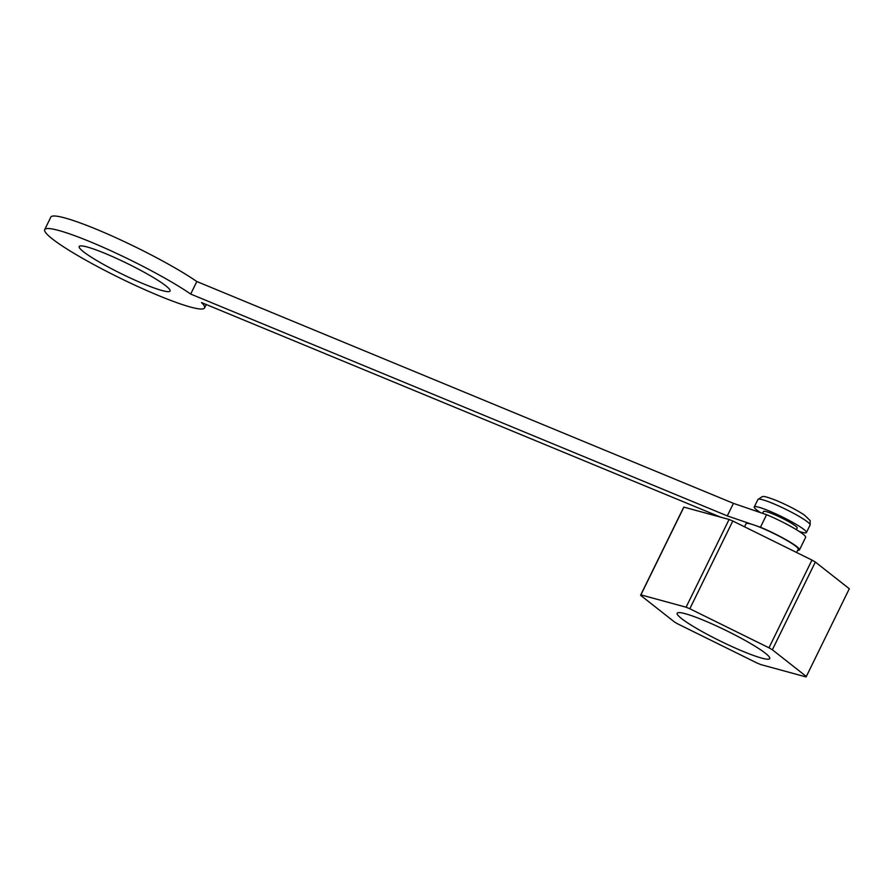 <?xml version="1.0" encoding="UTF-8"?>
<svg xmlns="http://www.w3.org/2000/svg" width="894" height="894" viewBox="0 0 894 894"><rect width="100%" height="100%" fill="white"/><g stroke="black" fill="none" stroke-linecap="round" stroke-linejoin="round"><path stroke-width="1.34" d="M796.632 552.503L798.241 549.229A29.044 3.386 -153.9 0 0 760.984 527.672A29.044 3.386 -153.9 0 0 746.077 523.683L744.546 526.801M849.3 588.755L806.321 676.49L772.36 649.782L815.339 562.035L849.3 588.755L806.321 676.49A92.283 10.773 26.1 0 1 805.986 676.914L760.794 664.577A92.283 10.773 26.1 0 1 758.939 663.817A92.283 10.773 26.1 0 1 757.062 663.035L677.92 623.978A92.283 10.773 26.1 0 1 674.523 622.012L640.573 595.292A92.283 10.773 26.1 0 1 640.909 594.868L683.888 507.121A92.283 10.773 -153.9 0 0 683.552 507.557L640.573 595.292L683.552 507.557M743.26 651.48A51.528 6.012 -153.9 0 0 769.723 658.565A51.528 6.012 -153.9 0 0 703.623 620.302A51.528 6.012 -153.9 0 0 677.171 613.217A51.528 6.012 -153.9 0 0 743.26 651.48M796.353 529.65L797.169 527.985A18.74 2.19 -153.9 0 0 773.131 514.072A18.74 2.19 -153.9 0 0 763.521 511.502L762.616 513.346M799.191 531.427A29.044 3.386 -153.9 0 0 806.422 532.522A29.044 3.386 -153.9 0 0 769.175 510.955A29.044 3.386 -153.9 0 0 754.257 506.965A29.044 3.386 -153.9 0 0 760.459 512.608M683.888 507.121L729.079 519.47L686.089 607.205L640.909 594.868M732.801 521.012L811.953 560.069L768.974 647.804L689.822 608.747L732.801 521.012A92.283 10.773 -153.9 0 0 729.079 519.47M815.339 562.035A92.283 10.773 -153.9 0 0 811.953 560.069M768.974 647.804A92.283 10.773 26.1 0 1 772.36 649.782M686.089 607.205A92.283 10.773 26.1 0 1 689.822 608.747M105.168 253.46A50.589 5.9 26.1 0 1 170.061 291.031A50.589 5.9 26.1 0 1 144.09 284.08A50.589 5.9 26.1 0 1 79.197 246.509A50.589 5.9 26.1 0 1 105.168 253.46M751.955 524.331L727.291 515.894L190.69 294.059A89.009 10.393 -153.9 0 0 90.395 241.838A89.009 10.393 -153.9 0 0 44.7 229.613A89.009 10.393 -153.9 0 0 158.864 295.702A89.009 10.393 -153.9 0 0 204.558 307.927A89.009 10.393 -153.9 0 0 201.496 302.563L720.564 517.145M190.69 294.059L196.825 281.532A89.009 10.393 -153.9 0 0 96.53 229.311A89.009 10.393 -153.9 0 0 50.835 217.086L44.7 229.613M797.772 550.19A30.452 3.554 -153.9 0 0 799.504 549.855A30.452 3.554 -153.9 0 0 760.448 527.236L756.324 525.828M196.825 281.532L733.426 503.356L727.291 515.894M733.426 503.356L766.583 514.709L760.448 527.236M799.504 549.855L805.639 537.316A30.452 3.554 -153.9 0 0 766.583 514.709M757.944 499.444L762.437 496.539C763.99 496.975 761.8 494.863 776.45 500.528C787.39 505.166 796.733 510.016 804.477 515.089L810.154 520.599L810.109 525.001A29.044 3.386 -153.9 0 0 772.852 503.434A29.044 3.386 -153.9 0 0 757.944 499.444L754.257 506.965M810.109 525.001L806.422 532.522M204.558 307.927L206.223 304.519"/></g></svg>

